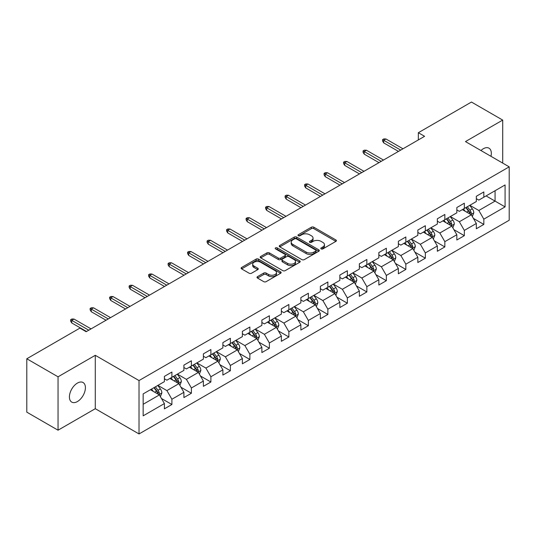 <?xml version="1.0" encoding="UTF-8"?>
<svg xmlns="http://www.w3.org/2000/svg" width="536" height="536" viewBox="0 0 536 536"><rect width="100%" height="100%" fill="white"/><g stroke="black" fill="none" stroke-linecap="round" stroke-linejoin="round"><path stroke-width="0.8" d="M321.151 248.898A1.213 0.704 0 0 0 322.866 248.898L335.898 241.374A1.735 0.998 0 0 0 336.407 240.664A1.735 0.998 0 0 0 335.898 239.96L313.821 227.21A1.735 0.998 0 0 0 311.369 227.21L298.331 234.735A1.213 0.704 0 0 0 297.976 235.23A1.213 0.704 0 0 0 298.331 235.726A1.213 0.704 0 0 0 300.053 235.726L301.735 234.755A5.554 3.203 0 0 1 309.587 234.755L311.429 235.813A5.554 3.203 0 0 1 313.051 238.085A5.554 3.203 0 0 1 311.429 240.349L309.741 241.321A1.213 0.704 0 0 0 309.386 241.816A1.213 0.704 0 0 0 309.741 242.312A1.213 0.704 0 0 0 311.456 242.312L313.145 241.341A5.554 3.203 0 0 1 320.997 241.341L322.833 242.399A5.554 3.203 0 0 1 324.461 244.671A5.554 3.203 0 0 1 322.833 246.935L321.151 247.907A1.213 0.704 0 0 0 320.796 248.403A1.213 0.704 0 0 0 321.151 248.898L321.151 247.907M77.412 401.558A11.31 6.533 120 0 0 84.802 391.588A11.31 6.533 120 0 0 83.073 382.523A11.31 6.533 120 0 0 77.412 383.086A11.31 6.533 120 0 0 70.022 393.049A11.31 6.533 120 0 0 71.757 402.114A11.31 6.533 120 0 0 77.412 401.558M490.963 156.311A11.31 6.533 120 0 0 488.986 148.171A11.31 6.533 120 0 0 483.331 148.733A11.31 6.533 120 0 0 480.946 150.529M257.515 276.643A1.735 0.998 0 0 0 257.005 277.353A1.735 0.998 0 0 0 257.515 278.063L263.712 281.641A1.735 0.998 0 0 0 266.164 281.641L280.636 273.28A1.735 0.998 0 0 0 281.145 272.569A1.735 0.998 0 0 0 280.636 271.866L258.56 259.116A1.735 0.998 0 0 0 256.101 259.116L241.629 267.471A1.735 0.998 0 0 0 241.12 268.181A1.735 0.998 0 0 0 241.629 268.891L249.113 273.213A1.735 0.998 0 0 0 251.565 273.213L257.762 269.635A1.735 0.998 0 0 0 258.265 268.925A1.735 0.998 0 0 0 257.762 268.214L254.051 266.077A4.643 2.68 0 0 1 252.69 264.181A4.643 2.68 0 0 1 255.551 261.702A4.643 2.68 0 0 1 260.61 262.285L275.149 270.68A4.643 2.68 0 0 1 276.509 272.569A4.643 2.68 0 0 1 273.641 275.048A4.643 2.68 0 0 1 268.583 274.466L266.164 273.065A1.735 0.998 0 0 0 263.712 273.065L257.515 276.643L257.515 278.063M95.287 355.308L58.042 376.808L26.8 358.772L26.8 412.164L58.042 430.2L95.287 408.7L139.025 433.952L139.025 380.56L95.287 355.308L95.287 408.7M502.701 163.091L502.701 120.084L465.462 141.584L509.2 166.843L139.025 380.56M502.701 120.084L471.459 102.048L418.341 132.714L418.341 139.93M26.8 358.772L79.911 328.106L86.162 331.71L424.592 136.318L418.341 132.714M301.862 259.612A1.735 0.998 0 0 0 304.314 259.612L318.786 251.257A1.735 0.998 0 0 0 319.295 250.547A1.735 0.998 0 0 0 318.786 249.836L296.71 237.093A1.735 0.998 0 0 0 294.251 237.093L279.779 245.448A1.735 0.998 0 0 0 279.269 246.158A1.735 0.998 0 0 0 279.779 246.862L301.862 259.612M276.033 249.16A1.213 0.704 0 0 1 277.266 249.334L277.266 247.893L299.711 260.851A1.735 0.998 0 0 1 300.22 261.561A1.735 0.998 0 0 1 299.711 262.265L285.239 270.626A1.735 0.998 0 0 1 282.787 270.626L260.704 257.876L260.704 256.463A1.735 0.998 0 0 0 260.195 257.166A1.735 0.998 0 0 0 260.704 257.876M260.704 256.463L266.901 252.885A1.735 0.998 0 0 1 269.353 252.885L278.305 258.057A1.735 0.998 0 0 0 280.757 258.057L284.871 255.679A1.735 0.998 0 0 0 285.38 254.975A1.735 0.998 0 0 0 284.871 254.265L275.544 248.885A1.213 0.704 0 0 1 275.189 248.389A1.213 0.704 0 0 1 275.94 247.739A1.213 0.704 0 0 1 277.266 247.893M139.025 433.952L509.2 220.236L509.2 166.843M161.457 398.489L171.895 404.513L171.895 399.246L183.895 392.318L183.895 397.585L191.392 393.257L191.392 387.99L203.385 381.062L203.385 386.329L210.889 382L210.889 376.734L222.882 369.807L222.882 375.073L230.38 370.745L230.38 365.478L242.379 358.55L242.379 363.817L249.877 359.488L249.877 354.222L261.876 347.295L261.876 352.561L269.374 348.233L269.374 342.966L281.373 336.039L281.373 341.305L288.87 336.976L288.87 331.71L300.87 324.783L300.87 330.049L308.368 325.721L308.368 320.454L320.367 313.526L320.367 318.793L327.865 314.465L327.865 309.198L339.858 302.271L339.858 307.543L347.362 303.209L347.362 297.942L359.355 291.015L359.355 296.287L366.852 291.953L366.852 286.686L378.852 279.759L378.852 285.031L386.349 280.697L386.349 275.43L398.349 268.502L398.349 273.775L405.846 269.44L405.846 264.174L417.846 257.247L417.846 262.519L425.343 258.185L425.343 252.918L437.343 245.99L437.343 251.263L444.84 246.929L444.84 241.662L456.833 234.735L456.833 240.007L464.337 235.673L464.337 230.406L476.33 223.479L476.33 228.751L483.827 224.417L483.827 219.15L505.073 206.889L505.073 184.954L495.076 190.722L495.076 201.114L505.073 206.889M171.895 404.513L164.398 408.841L164.398 403.575L143.152 415.842L143.152 393.906L164.398 381.639L164.398 376.373L171.895 372.044L171.895 377.31L183.895 370.383L183.895 365.117L191.392 360.788L191.392 366.055L203.385 359.127L203.385 353.861L210.889 349.532L210.889 354.798L222.882 347.871L222.882 342.605L230.38 338.276L230.38 343.543L242.379 336.615L242.379 331.349L249.877 327.02L249.877 332.286L261.876 325.359L261.876 320.093L269.374 315.764L269.374 321.031L281.373 314.103L281.373 308.837L288.87 304.508L288.87 309.775L300.87 302.847L300.87 297.581L308.368 293.252L308.368 298.519L320.367 291.591L320.367 286.325L327.865 281.996L327.865 287.263L339.858 280.335L339.858 275.069L347.362 270.74L347.362 276.007L359.355 269.085L359.355 263.812L366.852 259.484L366.852 264.75L378.852 257.829L378.852 252.556L386.349 248.228L386.349 253.495L398.349 246.573L398.349 241.3L405.846 236.972L405.846 242.239L417.846 235.317L417.846 230.045L425.343 225.716L425.343 230.983L437.343 224.061L437.343 218.789L444.84 214.46L444.84 219.727L456.833 212.805L456.833 207.532L464.337 203.204L464.337 208.47L476.33 201.549L476.33 196.276L483.827 191.948L483.827 197.215L505.073 184.954M169.892 378.47L178.897 383.662L166.897 390.59L157.899 385.391M164.398 378.758L166.897 380.198L171.895 377.31M166.897 390.59L171.895 399.246M178.897 383.662L183.895 392.318M189.389 367.214L198.387 372.406L186.394 379.334L177.396 374.135M183.895 367.502L186.394 368.942L191.392 366.055M186.394 379.334L191.392 387.99M198.387 372.406L203.385 381.062M208.886 355.958L217.884 361.15L205.891 368.078L196.886 362.879M203.385 356.246L205.891 357.686L210.889 354.798M205.891 368.078L210.889 376.734M217.884 361.15L222.882 369.807M228.383 344.702L237.381 349.894L225.381 356.822L216.383 351.623M222.882 344.99L225.381 346.43L230.38 343.543M225.381 356.822L230.38 365.478M237.381 349.894L242.379 358.55M247.88 333.446L256.878 338.638L244.878 345.566L235.88 340.367M242.379 333.734L244.878 335.174L249.877 332.286M244.878 345.566L249.877 354.222M256.878 338.638L261.876 347.295M267.377 322.19L276.375 327.382L264.375 334.31L255.377 329.111M261.876 322.478L264.375 323.918L269.374 321.031M264.375 334.31L269.374 342.966M276.375 327.382L281.373 336.039M286.874 310.934L295.872 316.126L283.872 323.054L274.874 317.855M281.373 311.222L283.872 312.662L288.87 309.775M283.872 323.054L288.87 331.71M295.872 316.126L300.87 324.783M306.364 299.678L315.362 304.87L303.369 311.798L294.371 306.599M300.87 299.966L303.369 301.406L308.368 298.519M303.369 311.798L308.368 320.454M315.362 304.87L320.367 313.526M325.861 288.422L334.859 293.614L322.866 300.542L313.868 295.343M320.367 288.71L322.866 290.15L327.865 287.263M322.866 300.542L327.865 309.198M334.859 293.614L339.858 302.271M345.358 277.166L354.356 282.358L342.357 289.286L333.359 284.093M339.858 277.454L342.357 278.894L347.362 276.007M342.357 289.286L347.362 297.942M354.356 282.358L359.355 291.015M364.855 265.91L373.853 271.102L361.854 278.03L352.856 272.837M359.355 266.198L361.854 267.638L366.852 264.75M361.854 278.03L366.852 286.686M373.853 271.102L378.852 279.759M384.352 254.654L393.35 259.846L381.351 266.774L372.353 261.581M378.852 254.942L381.351 256.382L386.349 253.495M381.351 266.774L386.349 275.43M393.35 259.846L398.349 268.502M403.849 243.398L412.847 248.59L400.848 255.518L391.85 250.325M398.349 243.686L400.848 245.126L405.846 242.239M400.848 255.518L405.846 264.174M412.847 248.59L417.846 257.247M423.34 232.142L432.338 237.334L420.345 244.262L411.347 239.069M417.846 232.43L420.345 233.87L425.343 230.983M420.345 244.262L425.343 252.918M432.338 237.334L437.343 245.99M442.837 220.886L451.835 226.078L439.842 233.006L430.844 227.813M437.343 221.174L439.842 222.614L444.84 219.727M439.842 233.006L444.84 241.662M451.835 226.078L456.833 234.735M462.334 209.63L471.332 214.822L459.339 221.75L450.334 216.557M456.833 209.918L459.339 211.358L464.337 208.47M459.339 221.75L464.337 230.406M471.332 214.822L476.33 223.479M486.078 195.921L495.076 201.114L478.829 210.494L469.831 205.301M476.33 198.662L478.829 200.102L483.827 197.215M478.829 210.494L483.827 219.15M58.042 376.808L58.042 430.2M143.152 404.298L159.4 394.918L150.402 389.726M159.4 394.918L164.398 403.575M473.395 218.393L483.827 224.417M453.898 229.649L464.337 235.673M434.401 240.905L444.84 246.929M414.904 252.161L425.343 258.185M395.414 263.417L405.846 269.44M375.917 274.673L386.349 280.697M356.42 285.929L366.852 291.953M336.923 297.185L347.362 303.209M317.426 308.441L327.865 314.465M297.929 319.697L308.368 325.721M278.439 330.953L288.87 336.976M258.942 342.209L269.374 348.233M239.445 353.465L249.877 359.488M219.948 364.721L230.38 370.745M200.451 375.977L210.889 382M180.954 387.233L191.392 393.257M321.634 249.073L322.833 248.376A5.554 3.203 0 0 0 324.461 246.111L324.461 244.671M313.051 238.085L313.051 239.525A5.554 3.203 0 0 1 311.429 241.79L310.223 242.486M335.878 241.388L313.821 228.651A1.735 0.998 0 0 0 311.369 228.651L298.82 235.9M318.766 251.27L296.71 238.533A1.735 0.998 0 0 0 294.251 238.533L279.799 246.875L279.779 245.448M315.724 251.042A1.213 0.704 0 0 0 316.079 250.547A1.213 0.704 0 0 0 315.724 250.051L296.341 238.862A1.213 0.704 0 0 0 294.619 238.862L292.844 239.887A5.554 3.203 0 0 0 291.216 242.151A5.554 3.203 0 0 0 292.844 244.423L306.09 252.067A5.554 3.203 0 0 0 313.942 252.067L315.724 251.042L315.724 252.483A1.213 0.704 0 0 0 316.079 251.987L316.079 250.547M291.216 242.151L291.216 243.599A5.554 3.203 0 0 0 292.844 245.863L292.844 244.423M315.724 252.483L313.942 253.515A5.554 3.203 0 0 1 306.09 253.515L292.844 245.863M260.724 257.89L266.901 254.325L266.901 252.885M285.38 254.975L285.38 256.416A1.735 0.998 0 0 1 284.871 257.126L280.757 259.498A1.735 0.998 0 0 1 278.305 259.498L269.353 254.325A1.735 0.998 0 0 0 266.901 254.325M277.266 249.334L299.691 262.278M287.598 263.417A4.643 2.68 0 0 0 292.656 264A4.643 2.68 0 0 0 295.524 261.521A4.643 2.68 0 0 0 294.163 259.632L289.038 256.67A1.735 0.998 0 0 0 286.586 256.67L282.479 259.042A1.735 0.998 0 0 0 281.97 259.752A1.735 0.998 0 0 0 282.479 260.463L287.598 263.417L287.598 264.864A4.643 2.68 0 0 0 292.656 265.441A4.643 2.68 0 0 0 295.524 262.968L295.524 261.521M281.97 259.752L281.97 261.2A1.735 0.998 0 0 0 282.479 261.903L282.479 260.463M287.598 264.864L282.479 261.903M276.509 272.569L276.509 274.017A4.643 2.68 0 0 1 273.641 276.489A4.643 2.68 0 0 1 268.583 275.913L266.164 274.512A1.735 0.998 0 0 0 263.712 274.512L257.535 278.077M252.69 264.181L252.69 265.622A4.643 2.68 0 0 0 254.051 267.518L254.051 266.077M257.762 268.214L257.762 269.635L254.051 267.518M280.636 271.866L280.636 273.28L258.56 260.556A1.735 0.998 0 0 0 256.101 260.556L241.649 268.905L241.629 267.471M472.323 216.531L473.804 212.785A4.683 2.707 -120 0 0 472.31 208.799L469.73 205.355M465.235 211.305L463.486 208.966M470.608 214.407L471.278 212.986A4.683 2.707 -120 0 0 469.938 210.172L467.358 206.729M466.186 207.405L469.047 211.224A2.385 1.38 60 0 1 469.482 211.948L471.278 212.986M465.858 207.593L468.437 211.037A4.683 2.707 60 0 1 469.777 213.851M400.72 150.1L383.702 140.271L383.702 142.871L382.577 141.069L382.577 139.628L383.702 140.271L385.954 138.978L402.972 148.8M383.702 142.871L398.476 151.4M382.577 139.628L383.823 138.904L385.954 138.978M452.826 227.787L454.314 224.041A4.683 2.707 -120 0 0 452.82 220.055L450.24 216.611M445.738 222.561L443.989 220.222M451.111 225.663L451.781 224.242A4.683 2.707 -120 0 0 450.441 221.428L447.862 217.985M446.689 218.661L449.55 222.48A2.385 1.38 60 0 1 449.985 223.204L451.781 224.242M446.361 218.849L448.94 222.293A4.683 2.707 60 0 1 450.28 225.107M433.329 239.043L434.817 235.297A4.683 2.707 -120 0 0 433.323 231.311L430.743 227.867M426.247 233.817L424.492 231.478M431.614 236.919L432.284 235.498A4.683 2.707 -120 0 0 430.944 232.684L428.365 229.24M427.192 229.917L430.053 233.736A2.385 1.38 60 0 1 430.488 234.46L432.284 235.498M426.864 230.105L429.443 233.549A4.683 2.707 60 0 1 430.79 236.363M381.223 161.356L364.205 151.527L364.205 154.127L363.08 152.325L363.08 150.884L364.205 151.527L366.457 150.234L383.475 160.056M364.205 154.127L378.979 162.656M363.08 150.884L364.333 150.16L366.457 150.234M361.733 172.612L344.708 162.783L344.708 165.383L343.583 163.581L343.583 162.14L344.708 162.783L346.96 161.49L363.978 171.312M344.708 165.383L359.482 173.912M343.583 162.14L344.836 161.416L346.96 161.49M413.832 250.299L415.32 246.553A4.683 2.707 -120 0 0 413.826 242.567L411.246 239.123M406.75 245.073L404.995 242.734M412.117 248.175L412.794 246.754A4.683 2.707 -120 0 0 411.447 243.94L408.868 240.496M407.695 241.173L410.556 244.992A2.385 1.38 60 0 1 410.991 245.716L412.794 246.754M407.373 241.361L409.953 244.805A4.683 2.707 60 0 1 411.293 247.619M394.335 261.555L395.823 257.809A4.683 2.707 -120 0 0 394.329 253.823L391.749 250.379M387.253 256.329L385.498 253.99M392.627 259.431L393.297 258.01A4.683 2.707 -120 0 0 391.957 255.196L389.377 251.753M388.198 252.429L391.066 256.248A2.385 1.38 60 0 1 391.494 256.972L393.297 258.01M387.876 252.617L390.456 256.061A4.683 2.707 60 0 1 391.796 258.875M374.838 272.811L376.326 269.065A4.683 2.707 -120 0 0 374.832 265.079L372.252 261.635M367.756 267.585L366.008 265.246M373.13 270.687L373.8 269.266A4.683 2.707 -120 0 0 372.46 266.452L369.88 263.009M368.708 263.685L371.569 267.504A2.385 1.38 60 0 1 371.997 268.228L373.8 269.266M368.379 263.873L370.959 267.317A4.683 2.707 60 0 1 372.299 270.131M342.236 183.868L325.211 174.039L325.211 176.639L324.086 174.837L324.086 173.389L325.211 174.039L327.463 172.746L344.487 182.568M325.211 176.639L339.985 185.168M324.086 173.389L325.339 172.672L327.463 172.746M322.739 195.124L305.714 185.295L305.714 187.895L304.595 186.093L304.595 184.645L305.714 185.295L307.966 184.002L324.99 193.824M305.714 187.895L320.488 196.424M304.595 184.645L305.842 183.928L307.966 184.002M303.242 206.38L286.224 196.551L286.224 199.151L285.098 197.349L285.098 195.901L286.224 196.551L288.469 195.258L305.493 205.08M286.224 199.151L300.991 207.68M285.098 195.901L286.345 195.184L288.469 195.258M283.745 217.636L266.727 207.807L266.727 210.407L265.601 208.605L265.601 207.157L266.727 207.807L268.971 206.514L285.996 216.336M266.727 210.407L281.494 218.936M265.601 207.157L266.848 206.44L268.971 206.514M264.248 228.892L247.23 219.063L247.23 221.663L246.104 219.861L246.104 218.413L247.23 219.063L249.481 217.77L266.499 227.592M247.23 221.663L262.004 230.192M246.104 218.413L247.357 217.696L249.481 217.77M244.758 240.148L227.733 230.319L227.733 232.919L226.607 231.117L226.607 229.669L227.733 230.319L229.984 229.019L247.002 238.848M227.733 232.919L242.507 241.448M226.607 229.669L227.86 228.952L229.984 229.019M225.261 251.404L208.236 241.575L208.236 244.175L207.11 242.373L207.11 240.925L208.236 241.575L210.487 240.275L227.505 250.104M208.236 244.175L223.01 252.704M207.11 240.925L208.363 240.208L210.487 240.275M205.764 262.66L188.739 252.831L188.739 255.431L187.613 253.629L187.613 252.181L188.739 252.831L190.99 251.531L208.015 261.36M188.739 255.431L203.513 263.96M187.613 252.181L188.866 251.464L190.99 251.531M186.267 273.916L169.249 264.087L169.249 266.687L168.123 264.885L168.123 263.437L169.249 264.087L171.493 262.787L188.518 272.616M169.249 266.687L184.016 275.216M168.123 263.437L169.369 262.72L171.493 262.787M166.77 285.172L149.752 275.343L149.752 277.943L148.626 276.14L148.626 274.693L149.752 275.343L151.996 274.043L169.021 283.872M149.752 277.943L164.519 286.472M148.626 274.693L149.872 273.976L151.996 274.043M147.273 296.428L130.255 286.599L130.255 289.199L129.129 287.397L129.129 285.949L130.255 286.599L132.506 285.299L149.524 295.128M130.255 289.199L145.028 297.728M129.129 285.949L130.375 285.232L132.506 285.299M127.776 307.684L110.758 297.855L110.758 300.455L109.632 298.653L109.632 297.205L110.758 297.855L113.009 296.555L130.027 306.384M110.758 300.455L125.531 308.984M109.632 297.205L110.885 296.488L113.009 296.555M355.341 284.067L356.829 280.321A4.683 2.707 -120 0 0 355.335 276.335L352.755 272.891M348.259 278.841L346.511 276.502M353.633 281.943L354.303 280.522A4.683 2.707 -120 0 0 352.963 277.708L350.383 274.265M349.211 274.941L352.072 278.76A2.385 1.38 60 0 1 352.507 279.484L354.303 280.522M348.882 275.129L351.462 278.573A4.683 2.707 60 0 1 352.802 281.387M335.851 295.323L337.338 291.577A4.683 2.707 -120 0 0 335.838 287.591L333.258 284.147M328.762 290.097L327.014 287.758M334.136 293.199L334.806 291.778A4.683 2.707 -120 0 0 333.466 288.964L330.886 285.521M329.714 286.197L332.575 290.016A2.385 1.38 60 0 1 333.01 290.74L334.806 291.778M329.385 286.385L331.965 289.829A4.683 2.707 60 0 1 333.305 292.643M316.354 306.579L317.841 302.833A4.683 2.707 -120 0 0 316.347 298.847L313.768 295.403M309.265 301.353L307.517 299.014M314.639 304.455L315.309 303.034A4.683 2.707 -120 0 0 313.969 300.22L311.389 296.776M310.217 297.453L313.078 301.272A2.385 1.38 60 0 1 313.513 301.996L315.309 303.034M309.888 297.641L312.468 301.085A4.683 2.707 60 0 1 313.808 303.899M296.857 317.835L298.344 314.089A4.683 2.707 -120 0 0 296.85 310.103L294.271 306.659M289.775 312.609L288.02 310.27M295.142 315.711L295.812 314.29A4.683 2.707 -120 0 0 294.472 311.476L291.892 308.033M290.72 308.709L293.581 312.528A2.385 1.38 60 0 1 294.016 313.252L295.812 314.29M290.398 308.897L292.978 312.341A4.683 2.707 60 0 1 294.318 315.155M277.36 329.091L278.847 325.345A4.683 2.707 -120 0 0 277.353 321.359L274.774 317.915M270.278 323.865L268.523 321.526M275.651 326.967L276.321 325.546A4.683 2.707 -120 0 0 274.981 322.732L272.402 319.288M271.223 319.965L274.084 323.784A2.385 1.38 60 0 1 274.519 324.508L276.321 325.546M270.901 320.153L273.481 323.597A4.683 2.707 60 0 1 274.821 326.411M257.863 340.347L259.35 336.601A4.683 2.707 -120 0 0 257.856 332.615L255.277 329.171M250.781 335.121L249.026 332.782M256.154 338.223L256.824 336.802A4.683 2.707 -120 0 0 255.484 333.988L252.905 330.545M251.732 331.221L254.593 335.04A2.385 1.38 60 0 1 255.022 335.764L256.824 336.802M251.404 331.409L253.984 334.853A4.683 2.707 60 0 1 255.324 337.667M238.366 351.603L239.853 347.857A4.683 2.707 -120 0 0 238.359 343.871L235.78 340.427M231.284 346.377L229.535 344.038M236.657 349.479L237.327 348.058A4.683 2.707 -120 0 0 235.987 345.244L233.408 341.8M232.235 342.477L235.096 346.296A2.385 1.38 60 0 1 235.532 347.02L237.327 348.058M231.907 342.665L234.487 346.109A4.683 2.707 60 0 1 235.827 348.923M218.876 362.859L220.356 359.113A4.683 2.707 -120 0 0 218.862 355.127L216.283 351.683M211.787 357.633L210.038 355.294M217.16 360.728L217.83 359.314A4.683 2.707 -120 0 0 216.49 356.5L213.911 353.057M212.738 353.733L215.599 357.552A2.385 1.38 60 0 1 216.035 358.276L217.83 359.314M212.41 353.921L214.99 357.365A4.683 2.707 60 0 1 216.33 360.179M199.379 374.115L200.866 370.369A4.683 2.707 -120 0 0 199.372 366.383L196.792 362.939M192.29 368.889L190.541 366.544M197.663 371.984L198.333 370.57A4.683 2.707 -120 0 0 196.993 367.756L194.414 364.312M193.241 364.989L196.102 368.808A2.385 1.38 60 0 1 196.538 369.532L198.333 370.57M192.913 365.177L195.493 368.621A4.683 2.707 60 0 1 196.833 371.435M179.882 385.371L181.369 381.625A4.683 2.707 -120 0 0 179.875 377.639L177.295 374.195M172.8 380.145L171.044 377.8M178.166 383.24L178.836 381.826A4.683 2.707 -120 0 0 177.496 379.012L174.917 375.568M173.744 376.245L176.605 380.064A2.385 1.38 60 0 1 177.041 380.788L178.836 381.826M173.416 376.433L175.996 379.877A4.683 2.707 60 0 1 177.342 382.691M108.285 318.94L91.261 309.111L91.261 311.711L90.135 309.909L90.135 308.461L91.261 309.111L93.512 307.811L110.53 317.64M91.261 311.711L106.034 320.24M90.135 308.461L91.388 307.744L93.512 307.811M160.385 396.627L161.872 392.881A4.683 2.707 -120 0 0 160.378 388.895L157.798 385.451M153.303 391.401L151.547 389.056M158.669 394.496L159.346 393.082A4.683 2.707 -120 0 0 157.999 390.268L155.42 386.825M154.247 387.501L157.108 391.32A2.385 1.38 60 0 1 157.544 392.044L159.346 393.082M153.926 387.689L156.505 391.133A4.683 2.707 60 0 1 157.845 393.947M88.788 330.196L71.764 320.367L71.764 322.967L70.638 321.165L70.638 319.717L71.764 320.367L74.015 319.067L91.04 328.896M71.764 322.967L86.537 331.496M70.638 319.717L71.891 319L74.015 319.067M322.833 248.376L322.833 246.935M309.741 242.312L309.741 241.321M311.429 241.79L311.429 240.349M298.331 235.726L298.331 234.735M311.369 228.651L311.369 227.21M313.821 228.651L313.821 227.21M335.898 241.374L335.898 239.96M294.251 238.533L294.251 237.093M296.71 238.533L296.71 237.093M318.786 251.257L318.786 249.836M306.09 253.515L306.09 252.067M313.942 253.515L313.942 252.067M269.353 254.325L269.353 252.885M278.305 259.498L278.305 258.057M280.757 259.498L280.757 258.057M284.871 257.126L284.871 255.679M299.711 262.265L299.711 260.851M263.712 274.512L263.712 273.065M266.164 274.512L266.164 273.065M268.583 275.913L268.583 274.466M256.101 260.556L256.101 259.116M258.56 260.556L258.56 259.116M470.869 214.554L473.777 212.879M469.938 210.172L472.31 208.799M466.608 212.095L468.437 211.037M451.372 225.81L454.28 224.135M450.441 221.428L452.82 220.055M447.111 223.351L448.94 222.293M431.875 237.066L434.783 235.391M430.944 232.684L433.323 231.311M427.614 234.607L429.443 233.549M412.385 248.322L415.286 246.647M411.447 243.94L413.826 242.567M408.117 245.863L409.953 244.805M392.888 259.578L395.789 257.903M391.957 255.196L394.329 253.823M388.62 257.119L390.456 256.061M373.391 270.834L376.299 269.159M372.46 266.452L374.832 265.079M369.123 268.375L370.959 267.317M353.894 282.09L356.802 280.415M352.963 277.708L355.335 276.335M349.633 279.631L351.462 278.573M334.397 293.346L337.305 291.671M333.466 288.964L335.838 287.591M330.136 290.887L331.965 289.829M314.9 304.602L317.808 302.927M313.969 300.22L316.347 298.847M310.639 302.143L312.468 301.085M295.41 315.858L298.311 314.183M294.472 311.476L296.85 310.103M291.142 313.399L292.978 312.341M275.913 327.114L278.814 325.439M274.981 322.732L277.353 321.359M271.645 324.655L273.481 323.597M256.416 338.37L259.324 336.695M255.484 333.988L257.856 332.615M252.148 335.911L253.984 334.853M236.919 349.626L239.827 347.951M235.987 345.244L238.359 343.871M232.658 347.167L234.487 346.109M217.422 360.882L220.33 359.207M216.49 356.5L218.862 355.127M213.16 358.423L214.99 357.365M197.925 372.138L200.833 370.463M196.993 367.756L199.372 366.383M193.664 369.679L195.493 368.621M178.434 383.394L181.335 381.719M177.496 379.012L179.875 377.639M174.167 380.935L175.996 379.877M158.937 394.65L161.839 392.975M157.999 390.268L160.378 388.895M154.669 392.191L156.505 391.133"/></g></svg>
